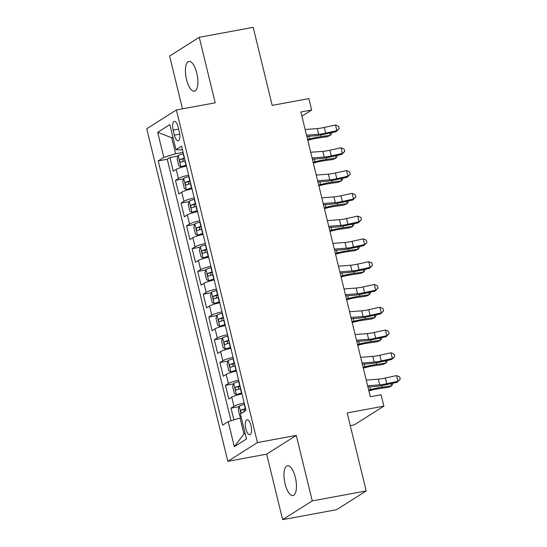 <?xml version="1.0" encoding="UTF-8"?>
<svg xmlns="http://www.w3.org/2000/svg" width="547" height="547" viewBox="0 0 547 547"><rect width="100%" height="100%" fill="white"/><g stroke="black" fill="none" stroke-linecap="round" stroke-linejoin="round"><path stroke-width="0.82" d="M295.346 477.415A15.152 5.696 -100.5 0 0 287.469 465.757A15.152 5.696 -100.5 0 0 285.09 483.904A15.152 5.696 -100.5 0 0 292.966 495.555A15.152 5.696 -100.5 0 0 295.346 477.415M196.77 73.052A15.152 5.696 -100.5 0 0 188.9 61.394A15.152 5.696 -100.5 0 0 186.52 79.541A15.152 5.696 -100.5 0 0 194.397 91.199A15.152 5.696 -100.5 0 0 196.77 73.052M251.005 425.607A7.576 2.844 -100.5 0 0 247.066 419.781A7.576 2.844 -100.5 0 0 245.883 428.855A7.576 2.844 -100.5 0 0 249.815 434.68A7.576 2.844 -100.5 0 0 251.005 425.607M350.271 425.628L354.224 424.903L383.857 406.147L381.074 394.756L370.292 396.746L300.871 111.985L311.66 109.995L308.884 98.604L272.201 105.373L253.186 27.35L199.245 37.305L169.611 56.061L182.479 108.839M282.621 519.65L336.562 509.695L366.196 490.939L312.255 500.895L296.289 435.398L257.452 442.564L227.819 461.319L266.656 454.154L282.621 519.65L312.255 500.895M257.452 442.564L176.373 109.968L146.74 128.723L227.819 461.319M186.438 166.062A9.47 1.306 166.3 0 0 176.196 169.365L173.269 171.218L169.939 157.543L178.028 156.052M188.66 175.17A9.47 1.306 166.3 0 0 178.411 178.479L175.491 180.325L183.58 178.835M175.491 180.325L178.821 193.994L181.748 192.147A9.47 1.306 166.3 0 1 191.997 188.838M197.549 211.621A9.47 1.306 166.3 0 0 187.3 214.923L184.373 216.776L181.043 203.108L189.132 201.617M203.101 234.403A9.47 1.306 166.3 0 0 192.852 237.706L189.932 239.559L186.595 225.89L194.684 224.393M208.653 257.186A9.47 1.306 166.3 0 0 198.404 260.488L195.484 262.341L192.154 248.666L200.236 247.176M214.205 279.961A9.47 1.306 166.3 0 0 203.963 283.271L201.036 285.117L197.706 271.449L205.788 269.958M219.764 302.744A9.47 1.306 166.3 0 0 209.515 306.046L206.588 307.899L203.258 294.231L211.347 292.741M225.316 325.527A9.47 1.306 166.3 0 0 215.067 328.829L212.14 330.682L208.81 317.014L216.899 315.516M230.868 348.309A9.47 1.306 166.3 0 0 220.619 351.612L217.699 353.465L214.362 339.79L222.451 338.299M236.42 371.085A9.47 1.306 166.3 0 0 226.171 374.394L223.251 376.24L219.915 362.572L228.003 361.082M241.972 393.867A9.47 1.306 166.3 0 0 231.73 397.17L228.803 399.023L225.473 385.355L233.555 383.864M173.153 130.145L174.377 135.157A7.337 2.756 -100.5 0 0 178.192 140.805A7.337 2.756 -100.5 0 0 179.341 132.012L178.124 127A7.337 2.756 -100.5 0 0 174.308 121.359A7.337 2.756 -100.5 0 0 173.153 130.145L178.643 129.133M173.023 137.564L171.744 137.803L175.635 153.748L163.799 157.365L158.192 160.914L222.608 425.176L228.215 421.628L234.328 446.687L246.499 438.981L240.393 413.922L246 410.373L181.577 146.117L175.97 149.666L182.5 149.892M163.799 157.365L157.693 132.312L169.864 124.607L175.97 149.666M169.939 157.543L167.252 159.245L231.005 420.773M244.194 402.982A9.47 1.306 -13.7 0 0 233.945 406.284L231.025 408.137L233.89 419.891M225.473 385.355L228.393 383.502A9.47 1.306 -13.7 0 1 238.642 380.199M219.915 362.572L222.841 360.726A9.47 1.306 -13.7 0 1 233.09 357.417M214.362 339.79L217.289 337.943A9.47 1.306 -13.7 0 1 227.538 334.641M208.81 317.014L211.737 315.161A9.47 1.306 -13.7 0 1 221.979 311.858M203.258 294.231L206.178 292.378A9.47 1.306 -13.7 0 1 216.427 289.076M197.706 271.449L200.626 269.603A9.47 1.306 -13.7 0 1 210.875 266.293M192.154 248.666L195.074 246.82A9.47 1.306 -13.7 0 1 205.323 243.518M186.595 225.89L189.522 224.038A9.47 1.306 -13.7 0 1 199.771 220.735M181.043 203.108L183.97 201.255A9.47 1.306 -13.7 0 1 194.212 197.952M183.101 152.367L175.635 153.748M383.857 406.147L347.174 412.917L366.196 490.939M176.373 109.968L215.21 102.802L199.245 37.305M301.896 116.176L311.66 109.995M172.9 137.071L171.744 137.803L157.693 132.312M241.33 417.771L240.051 418.004L243.941 433.949L245.097 433.217M167.252 159.245L158.192 160.914M231.025 408.137L239.114 406.64M228.215 421.628L240.051 418.004M234.328 446.687L243.941 433.949M296.289 435.398L266.656 454.154M305.144 129.495L317.26 128.572A11.836 1.634 166.3 0 0 324.309 127.43L335.461 124.983L336.849 130.678L339.174 128.627L336.097 131.697L324.945 134.145A17.757 2.455 -13.7 0 1 314.375 135.854L306.833 136.429M306.532 135.191L318.648 134.268A11.836 1.634 166.3 0 0 325.697 133.126L336.849 130.678L336.097 131.697M335.461 124.983L338.62 126.343L339.174 128.627M183.443 153.762L183.183 153.823A6.277 0.868 -13.7 0 0 178.178 155.58L177.125 158.876L178.794 165.707L180.954 166.972A6.277 0.868 -13.7 0 1 185.959 165.215L186.219 165.153M180.954 166.972L183.758 166.452A3.193 0.444 -13.7 0 1 186.288 165.57L186.322 165.563M184.496 158.09L184.236 158.151A6.277 0.868 166.3 0 0 180.1 159.485C179.348 160.845 179.573 161.762 180.763 162.213A6.277 0.868 -13.7 0 1 184.9 160.886L185.166 160.825M182.889 161.454L183.204 158.91A3.193 0.444 -13.7 0 1 184.565 158.514L184.599 158.5M307.77 140.271L310.128 139.663A11.836 1.634 -13.7 0 1 317.889 138.07L327.304 136.723L330.45 135.266L321.041 136.613A17.757 2.455 166.3 0 0 309.397 139L307.571 139.471M331.373 132.73L331.591 133.639L330.45 135.266L329.909 133.051M310.696 152.278L322.819 151.355A11.836 1.634 166.3 0 0 329.862 150.213L341.013 147.765L342.401 153.461L344.726 151.403L341.649 154.473L330.497 156.921A17.757 2.455 -13.7 0 1 319.927 158.637L312.385 159.211M312.084 157.974L324.207 157.051A11.836 1.634 166.3 0 0 331.25 155.909L342.401 153.461L341.649 154.473M341.013 147.765L344.172 149.126L344.726 151.403M316.248 175.061L328.371 174.137A11.836 1.634 166.3 0 0 335.414 172.996L346.566 170.548L347.96 176.243L350.278 174.185L347.201 177.255L336.049 179.703A17.757 2.455 -13.7 0 1 325.479 181.413L317.937 181.987M317.636 180.756L329.759 179.833A11.836 1.634 166.3 0 0 336.802 178.691L347.96 176.243L347.201 177.255M346.566 170.548L349.724 171.908L350.278 174.185M321.8 197.843L333.923 196.913A11.836 1.634 166.3 0 0 340.966 195.778L352.124 193.33L353.512 199.019L355.837 196.968L352.753 200.038L341.601 202.486A17.757 2.455 -13.7 0 1 331.038 204.195L323.489 204.769M323.188 203.539L335.311 202.609A11.836 1.634 166.3 0 0 342.36 201.474L353.512 199.019L352.753 200.038M352.124 193.33L355.276 194.691L355.837 196.968M327.352 220.619L339.475 219.696A11.836 1.634 166.3 0 0 346.524 218.554L357.676 216.106L359.064 221.802L361.389 219.75L358.312 222.82L347.16 225.268A17.757 2.455 -13.7 0 1 336.59 226.978L329.041 227.552M328.74 226.314L340.863 225.391A11.836 1.634 166.3 0 0 347.913 224.249L359.064 221.802L358.312 222.82M357.676 216.106L360.835 217.467L361.389 219.75M188.995 176.537L188.736 176.606A6.277 0.868 -13.7 0 0 183.73 178.363L182.684 181.652L184.346 188.489L186.506 189.754A6.277 0.868 -13.7 0 1 191.512 187.997L191.771 187.929M186.506 189.754L189.31 189.235A3.193 0.444 -13.7 0 1 191.84 188.353L191.874 188.346M190.048 180.866L189.788 180.934A6.277 0.868 166.3 0 0 185.652 182.26C184.9 183.628 185.125 184.537 186.315 184.995A6.277 0.868 -13.7 0 1 190.459 183.669L190.718 183.601M188.442 184.236L188.756 181.686A3.193 0.444 -13.7 0 1 190.117 181.289L190.151 181.283M313.322 163.054L315.681 162.445A11.836 1.634 -13.7 0 1 323.441 160.852L332.856 159.505L336.008 158.049L326.593 159.396A17.757 2.455 166.3 0 0 314.956 161.782L313.123 162.254M336.925 155.512L337.15 156.415L336.008 158.049L335.468 155.833M194.547 199.32L194.288 199.388A6.277 0.868 -13.7 0 0 189.283 201.146L188.236 204.434L189.898 211.272L192.059 212.537A6.277 0.868 -13.7 0 1 197.064 210.78L197.323 210.711M192.059 212.537L194.862 212.017A3.193 0.444 -13.7 0 1 197.392 211.135L197.426 211.128M195.607 203.648L195.341 203.716A6.277 0.868 166.3 0 0 191.204 205.043C190.459 206.41 190.677 207.32 191.867 207.778A6.277 0.868 -13.7 0 1 196.011 206.451L196.27 206.383M194 207.019L194.308 204.469A3.193 0.444 -13.7 0 1 195.669 204.072L195.703 204.065M318.874 185.83L321.233 185.228A11.836 1.634 -13.7 0 1 328.993 183.635L338.408 182.288L341.56 180.831L332.145 182.178A17.757 2.455 166.3 0 0 320.508 184.565L318.682 185.036M342.484 178.295L342.702 179.197L341.56 180.831L341.02 178.616M200.099 222.103L199.84 222.171A6.277 0.868 -13.7 0 0 194.835 223.921L193.788 227.217L195.457 234.048L197.611 235.313A6.277 0.868 -13.7 0 1 202.616 233.562L202.882 233.494M197.611 235.313L200.421 234.8A3.193 0.444 -13.7 0 1 202.944 233.918L202.978 233.904M201.159 226.431L200.893 226.499A6.277 0.868 166.3 0 0 196.756 227.825C196.011 229.186 196.229 230.102 197.426 230.56A6.277 0.868 -13.7 0 1 201.563 229.234L201.822 229.166M199.552 229.795L199.86 227.251A3.193 0.444 -13.7 0 1 201.228 226.855L201.262 226.848M324.426 208.612L326.791 208.004A11.836 1.634 -13.7 0 1 334.552 206.41L343.96 205.063L347.113 203.607L337.697 204.954A17.757 2.455 166.3 0 0 326.06 207.347L324.234 207.812M348.036 201.07L348.254 201.98L347.113 203.607L346.572 201.392M205.658 244.885L205.392 244.947A6.277 0.868 -13.7 0 0 200.387 246.704L199.34 250L201.009 256.83L203.163 258.095A6.277 0.868 -13.7 0 1 208.168 256.338L208.434 256.276M203.163 258.095L205.973 257.575A3.193 0.444 -13.7 0 1 208.503 256.693L208.53 256.687M206.711 249.213L206.451 249.275A6.277 0.868 166.3 0 0 202.308 250.601C201.563 251.969 201.781 252.885 202.978 253.336A6.277 0.868 -13.7 0 1 207.115 252.01L207.375 251.948M205.104 252.577L205.412 250.034A3.193 0.444 -13.7 0 1 206.78 249.637L206.814 249.623M329.978 231.395L332.344 230.786A11.836 1.634 -13.7 0 1 340.104 229.193L349.512 227.846L352.665 226.39L343.249 227.737A17.757 2.455 166.3 0 0 331.612 230.123L329.786 230.595M353.588 223.853L353.806 224.762L352.665 226.39L352.124 224.174M332.911 243.401L345.027 242.478A11.836 1.634 166.3 0 0 352.077 241.336L363.229 238.889L364.617 244.584L366.941 242.526L363.864 245.596L352.712 248.044A17.757 2.455 -13.7 0 1 342.142 249.76L334.6 250.335M334.299 249.097L346.415 248.174A11.836 1.634 166.3 0 0 353.465 247.032L364.617 244.584L363.864 245.596M363.229 238.889L366.387 240.249L366.941 242.526M211.21 267.661L210.951 267.729A6.277 0.868 -13.7 0 0 205.945 269.486L204.893 272.775L206.561 279.613L208.722 280.878A6.277 0.868 -13.7 0 1 213.727 279.12L213.986 279.052M208.722 280.878L211.525 280.358A3.193 0.444 -13.7 0 1 214.055 279.476L214.089 279.469M212.263 271.989L212.004 272.057A6.277 0.868 166.3 0 0 207.867 273.384C207.115 274.751 207.34 275.661 208.53 276.119A6.277 0.868 -13.7 0 1 212.667 274.792L212.933 274.724M210.657 275.36L210.971 272.809A3.193 0.444 -13.7 0 1 212.332 272.413L212.366 272.406M335.537 254.177L337.896 253.569A11.836 1.634 -13.7 0 1 345.656 251.976L355.071 250.629L358.217 249.172L348.808 250.519A17.757 2.455 166.3 0 0 337.164 252.905L335.338 253.377M359.14 246.635L359.358 247.538L358.217 249.172L357.676 246.957M338.463 266.184L350.586 265.261A11.836 1.634 166.3 0 0 357.629 264.119L368.781 261.671L370.169 267.367L372.493 265.309L369.416 268.379L358.264 270.827A17.757 2.455 -13.7 0 1 347.694 272.536L340.152 273.11M339.851 271.88L351.974 270.956A11.836 1.634 166.3 0 0 359.017 269.815L370.169 267.367L369.416 268.379M368.781 261.671L371.939 263.032L372.493 265.309M216.762 290.443L216.503 290.512A6.277 0.868 -13.7 0 0 211.498 292.269L210.451 295.558L212.113 302.395L214.274 303.66A6.277 0.868 -13.7 0 1 219.279 301.903L219.538 301.835M214.274 303.66L217.077 303.141A3.193 0.444 -13.7 0 1 219.607 302.259L219.641 302.252M217.815 294.771L217.556 294.84A6.277 0.868 166.3 0 0 213.419 296.166C212.667 297.534 212.892 298.443 214.082 298.901A6.277 0.868 -13.7 0 1 218.219 297.575L218.485 297.506M216.209 298.142L216.523 295.592A3.193 0.444 -13.7 0 1 217.884 295.195L217.918 295.189M341.089 276.953L343.448 276.351A11.836 1.634 -13.7 0 1 351.208 274.758L360.623 273.411L363.776 271.955L354.36 273.302A17.757 2.455 166.3 0 0 342.716 275.688L340.89 276.16M364.692 269.418L364.917 270.321L363.776 271.955L363.235 269.739M344.015 288.966L356.138 288.037A11.836 1.634 166.3 0 0 363.181 286.901L374.333 284.454L375.721 290.142L378.045 288.091L374.968 291.161L363.817 293.609A17.757 2.455 -13.7 0 1 353.246 295.318L345.704 295.893M345.403 294.662L357.526 293.732A11.836 1.634 166.3 0 0 364.569 292.597L375.721 290.142L374.968 291.161M374.333 284.454L377.492 285.814L378.045 288.091M222.314 313.226L222.055 313.294A6.277 0.868 -13.7 0 0 217.05 315.045L216.003 318.34L217.665 325.171L219.826 326.436A6.277 0.868 -13.7 0 1 224.831 324.686L225.09 324.617M219.826 326.436L222.629 325.923A3.193 0.444 -13.7 0 1 225.159 325.041L225.193 325.027M223.367 317.554L223.108 317.622A6.277 0.868 166.3 0 0 218.971 318.949C218.219 320.31 218.444 321.226 219.634 321.684A6.277 0.868 -13.7 0 1 223.778 320.351L224.038 320.289M221.767 320.918L222.075 318.375A3.193 0.444 -13.7 0 1 223.436 317.978L223.47 317.971M346.641 299.735L349 299.127A11.836 1.634 -13.7 0 1 356.76 297.534L366.175 296.187L369.328 294.73L359.912 296.077A17.757 2.455 166.3 0 0 348.275 298.471L346.449 298.935M370.244 292.194L370.469 293.103L369.328 294.73L368.787 292.515M349.567 311.742L361.69 310.819A11.836 1.634 166.3 0 0 368.733 309.677L379.892 307.229L381.28 312.925L383.597 310.874L380.521 313.944L369.369 316.392A17.757 2.455 -13.7 0 1 358.805 318.101L351.256 318.675M350.955 317.438L363.078 316.515A11.836 1.634 166.3 0 0 370.121 315.373L381.28 312.925L380.521 313.944M379.892 307.229L383.044 308.59L383.597 310.874M227.867 336.008L227.607 336.07A6.277 0.868 -13.7 0 0 222.602 337.827L221.556 341.123L223.224 347.954L225.378 349.218A6.277 0.868 -13.7 0 1 230.383 347.461L230.643 347.4M225.378 349.218L228.188 348.699A3.193 0.444 -13.7 0 1 230.711 347.817L230.745 347.81M228.926 340.337L228.66 340.398A6.277 0.868 166.3 0 0 224.523 341.725C223.778 343.092 223.996 344.001 225.193 344.46A6.277 0.868 -13.7 0 1 229.33 343.133L229.59 343.065M227.32 343.701L227.627 341.157A3.193 0.444 -13.7 0 1 228.995 340.76L229.022 340.747M352.193 322.518L354.559 321.909A11.836 1.634 -13.7 0 1 362.312 320.316L371.728 318.969L374.88 317.513L365.464 318.86A17.757 2.455 166.3 0 0 353.827 321.246L352.001 321.718M375.803 314.976L376.021 315.886L374.88 317.513L374.339 315.298M355.119 334.525L367.242 333.602A11.836 1.634 166.3 0 0 374.292 332.46L385.444 330.012L386.832 335.708L389.156 333.649L386.079 336.72L374.921 339.167A17.757 2.455 -13.7 0 1 364.357 340.884L356.808 341.458M356.507 340.22L368.63 339.297A11.836 1.634 166.3 0 0 375.68 338.155L386.832 335.708L386.079 336.72M385.444 330.012L388.596 331.373L389.156 333.649M233.425 358.784L233.159 358.853A6.277 0.868 -13.7 0 0 228.154 360.61L227.108 363.899L228.776 370.736L230.93 372.001A6.277 0.868 -13.7 0 1 235.935 370.244L236.201 370.175M230.93 372.001L233.74 371.481A3.193 0.444 -13.7 0 1 236.27 370.599L236.297 370.592M234.478 363.112L234.219 363.181A6.277 0.868 166.3 0 0 230.075 364.507C229.33 365.875 229.549 366.784 230.745 367.242A6.277 0.868 -13.7 0 1 234.882 365.916L235.142 365.847M232.872 366.483L233.179 363.933A3.193 0.444 -13.7 0 1 234.547 363.536L234.581 363.529M357.745 345.301L360.111 344.692A11.836 1.634 -13.7 0 1 367.871 343.099L377.28 341.752L380.432 340.296L371.016 341.643A17.757 2.455 166.3 0 0 359.379 344.029L357.553 344.501M381.355 337.759L381.574 338.661L380.432 340.296L379.892 338.08M360.678 357.307L372.794 356.384A11.836 1.634 166.3 0 0 379.844 355.242L390.996 352.794L392.384 358.49L394.708 356.432L391.631 359.502L380.48 361.95A17.757 2.455 -13.7 0 1 369.909 363.659L362.367 364.234M362.066 363.003L374.182 362.08A11.836 1.634 166.3 0 0 381.232 360.938L392.384 358.49L391.631 359.502M390.996 352.794L394.155 354.155L394.708 356.432M238.977 381.567L238.711 381.635A6.277 0.868 -13.7 0 0 233.713 383.392L232.66 386.681L234.328 393.519L236.489 394.784A6.277 0.868 -13.7 0 1 241.494 393.026L241.753 392.958M236.489 394.784L239.292 394.264A3.193 0.444 -13.7 0 1 241.822 393.382L241.856 393.375M240.03 385.895L239.771 385.963A6.277 0.868 166.3 0 0 235.634 387.29C234.882 388.657 235.107 389.567 236.297 390.025A6.277 0.868 -13.7 0 1 240.434 388.698L240.701 388.63M238.424 389.266L238.738 386.715A3.193 0.444 -13.7 0 1 240.099 386.319L240.133 386.312M363.304 368.076L365.663 367.468A11.836 1.634 -13.7 0 1 373.423 365.881L382.838 364.534L385.984 363.078L376.575 364.425A17.757 2.455 166.3 0 0 364.931 366.811L363.105 367.283M386.907 360.541L387.126 361.444L385.984 363.078L385.444 360.863M366.23 380.09L378.353 379.16A11.836 1.634 166.3 0 0 385.396 378.025L396.548 375.577L397.936 381.266L400.26 379.215L397.184 382.285L386.032 384.732A17.757 2.455 -13.7 0 1 375.461 386.442L367.919 387.016M367.618 385.785L379.741 384.856A11.836 1.634 166.3 0 0 386.784 383.721L397.936 381.266L397.184 382.285M396.548 375.577L399.707 376.938L400.26 379.215M241.152 417.04L239.88 416.294L238.218 409.464L239.265 406.168A6.277 0.868 -13.7 0 1 244.27 404.418L244.53 404.349M245.582 408.677L245.323 408.746A6.277 0.868 166.3 0 0 241.186 410.072C240.434 411.433 240.659 412.349 241.849 412.807A6.277 0.868 -13.7 0 1 242.656 412.486M243.976 412.041L244.29 409.498A3.193 0.444 -13.7 0 1 245.651 409.101L245.685 409.094M368.856 390.859L371.215 390.25A11.836 1.634 -13.7 0 1 378.975 388.657L388.391 387.31L391.543 385.854L382.127 387.201A17.757 2.455 166.3 0 0 370.483 389.594L368.657 390.059M392.459 383.317L392.684 384.226L391.543 385.854L391.002 383.638M178.411 178.479L176.196 169.365M233.945 406.284L231.73 397.17M228.393 383.502L226.171 374.394M222.841 360.726L220.619 351.612M217.289 337.943L215.067 328.829M211.737 315.161L209.515 306.046M206.178 292.378L203.963 283.271M200.626 269.603L198.404 260.488M195.074 246.82L192.852 237.706M189.522 224.038L187.3 214.923M183.97 201.255L181.748 192.147M179.737 134.165L174.377 135.157M317.26 128.572L318.648 134.268M324.309 127.43L325.697 133.126M178.151 155.663L180.9 166.944M184.9 160.886L185.959 165.215M183.183 153.823L184.236 158.151M321.041 136.613L320.645 135M309.397 139L308.734 136.285M183.204 158.91L180.1 159.485M322.819 151.355L324.207 157.051M329.862 150.213L331.25 155.909M328.371 174.137L329.759 179.833M335.414 172.996L336.802 178.691M333.923 196.913L335.311 202.609M340.966 195.778L342.36 201.474M339.475 219.696L340.863 225.391M346.524 218.554L347.913 224.249M183.703 178.445L186.452 189.72M190.459 183.669L191.512 187.997M188.736 176.606L189.788 180.934M326.593 159.396L326.197 157.782M314.956 161.782L314.293 159.061M188.756 181.686L185.652 182.26M189.255 201.228L192.004 212.503M196.011 206.451L197.064 210.78M194.288 199.388L195.341 203.716M332.145 182.178L331.755 180.565M320.508 184.565L319.845 181.843M194.308 204.469L191.204 205.043M194.807 224.01L197.556 235.285M201.563 229.234L202.616 233.562M199.84 222.171L200.893 226.499M337.697 204.954L337.308 203.347M326.06 207.347L325.397 204.626M199.86 227.251L196.756 227.825M200.359 246.786L203.108 258.068M207.115 252.01L208.168 256.338M205.392 244.947L206.451 249.275M343.249 227.737L342.86 226.123M331.612 230.123L330.949 227.408M205.412 250.034L202.308 250.601M345.027 242.478L346.415 248.174M352.077 241.336L353.465 247.032M205.918 269.568L208.667 280.843M212.667 274.792L213.727 279.12M210.951 267.729L212.004 272.057M348.808 250.519L348.412 248.906M337.164 252.905L336.501 250.184M210.971 272.809L207.867 273.384M350.586 265.261L351.974 270.956M357.629 264.119L359.017 269.815M211.47 292.351L214.219 303.626M218.219 297.575L219.279 301.903M216.503 290.512L217.556 294.84M354.36 273.302L353.964 271.688M342.716 275.688L342.06 272.967M216.523 295.592L213.419 296.166M356.138 288.037L357.526 293.732M363.181 286.901L364.569 292.597M217.022 315.134L219.771 326.409M223.778 320.351L224.831 324.686M222.055 313.294L223.108 317.622M359.912 296.077L359.523 294.471M348.275 298.471L347.612 295.749M222.075 318.375L218.971 318.949M361.69 310.819L363.078 316.515M368.733 309.677L370.121 315.373M222.574 337.909L225.323 349.184M229.33 343.133L230.383 347.461M227.607 336.07L228.66 340.398M365.464 318.86L365.075 317.246M353.827 321.246L353.164 318.532M227.627 341.157L224.523 341.725M367.242 333.602L368.63 339.297M374.292 332.46L375.68 338.155M228.126 360.692L230.875 371.967M234.882 365.916L235.935 370.244M233.159 358.853L234.219 363.181M371.016 341.643L370.627 340.029M359.379 344.029L358.716 341.307M233.179 363.933L230.075 364.507M372.794 356.384L374.182 362.08M379.844 355.242L381.232 360.938M233.685 383.474L236.434 394.749M240.434 388.698L241.494 393.026M238.711 381.635L239.771 385.963M376.575 364.425L376.179 362.811M364.931 366.811L364.268 364.09M238.738 386.715L235.634 387.29M378.353 379.16L379.741 384.856M385.396 378.025L386.784 383.721M239.237 406.257L241.008 413.532M244.27 404.418L245.323 408.746M382.127 387.201L381.731 385.587M370.483 389.594L369.82 386.873M244.29 409.498L241.186 410.072"/></g></svg>
